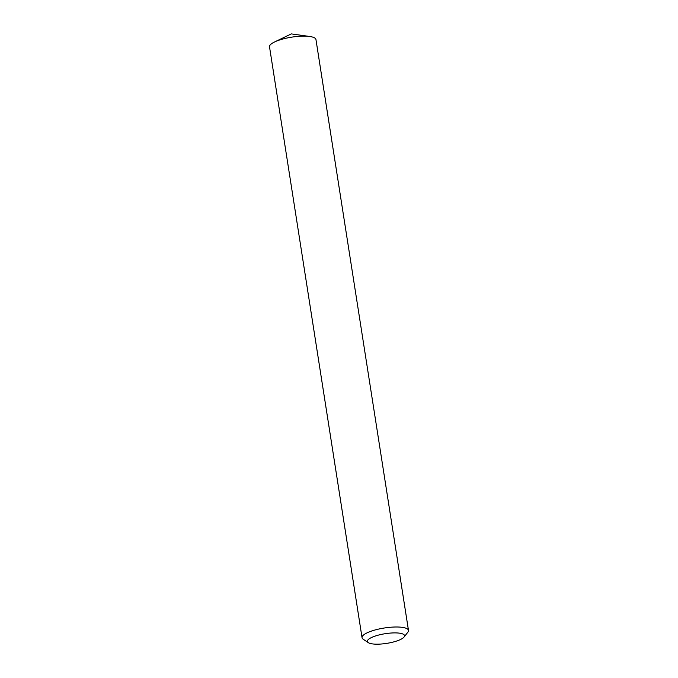<?xml version="1.0" encoding="UTF-8"?>
<svg xmlns="http://www.w3.org/2000/svg" width="678" height="678" viewBox="0 0 678 678"><rect width="100%" height="100%" fill="white"/><g stroke="black" fill="none" stroke-linecap="round" stroke-linejoin="round"><path stroke-width="1.02" d="M375.451 635.981A18.806 4.899 171.1 0 0 368.281 642.642A18.806 4.899 171.1 0 0 396.477 641.091A18.806 4.899 171.1 0 0 404.063 637.04A18.806 4.899 171.1 0 0 396.477 632.921A18.806 4.899 171.1 0 0 375.451 635.981M368.281 642.642L363.162 639.185A23.501 6.119 -8.9 0 1 362.044 637.693A23.501 6.119 -8.9 0 1 372.12 630.862A23.501 6.119 -8.9 0 1 395.672 626.997A23.501 6.119 -8.9 0 1 408.487 630.413A23.501 6.119 -8.9 0 1 407.876 632.184L404.063 637.04M408.487 630.413L315.956 39.553A23.501 6.119 171.1 0 0 309.736 36.485A23.501 6.119 171.1 0 0 279.59 39.994A23.501 6.119 171.1 0 0 274.497 42.002A23.501 6.119 171.1 0 0 269.513 46.824L362.044 637.693M309.736 36.485L291.286 33.9L274.497 42.002"/></g></svg>
